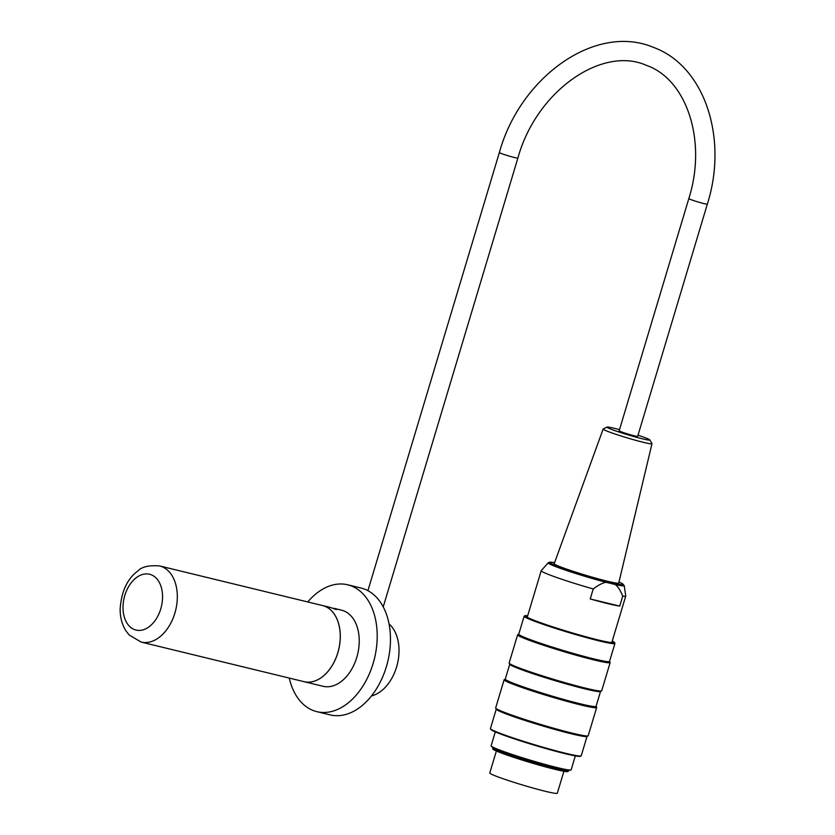 <?xml version="1.0" encoding="UTF-8"?>
<svg xmlns="http://www.w3.org/2000/svg" width="835" height="835" viewBox="0 0 835 835"><rect width="100%" height="100%" fill="white"/><g stroke="black" fill="none" stroke-linecap="round" stroke-linejoin="round"><path stroke-width="1.25" d="M304.076 681.684A39.172 26.052 103.7 0 1 304.065 681.673A39.172 26.052 -76.3 0 0 338.227 651.269A39.172 26.052 -76.3 0 0 324.533 606.158A39.172 26.052 -76.3 0 0 322.55 605.542A39.172 26.052 103.7 0 1 322.581 605.552A39.172 26.052 103.7 0 1 338.655 649.776A39.172 26.052 103.7 0 1 304.076 681.684L315.348 684.418M336.432 609.571L330.263 607.431L336.432 609.571M333.781 608.277L341.536 610.166A39.172 26.052 103.7 0 1 357.599 654.379A39.172 26.052 103.7 0 1 323.03 686.286L315.275 684.397M307.771 601.952A65.287 43.43 103.7 0 1 347.694 584.792A65.287 43.43 103.7 0 1 374.477 658.481A65.287 43.43 103.7 0 1 316.862 711.66A65.287 43.43 103.7 0 1 289.265 678.083M347.694 584.792L360.96 588.007A65.287 43.43 103.7 0 1 387.732 661.706A65.287 43.43 103.7 0 1 330.117 714.885L316.862 711.66M389.037 623.891A39.172 26.052 103.7 0 1 397.387 664.044A39.172 26.052 103.7 0 1 371.533 695.889M707.328 204.157L637.669 436.35A9.665 0.574 -163.3 0 1 634.454 435.839A9.665 0.574 -163.3 0 1 624.486 432.937A9.665 0.574 -163.3 0 1 619.163 430.797L688.823 198.605C707.433 140.103 686.109 78.824 646.29 65.328C602.432 45.57 536.487 90.556 517.867 158.097A9.665 0.574 16.7 0 1 514.663 157.575A9.665 0.574 16.7 0 1 504.684 154.684A9.665 0.574 16.7 0 1 499.361 152.544C520.288 76.747 595.626 23.077 653.241 47.303C704.761 65.829 728.308 138.297 707.328 204.157A9.665 0.574 -163.3 0 1 704.124 203.636A9.665 0.574 -163.3 0 1 694.146 200.744A9.665 0.574 -163.3 0 1 688.823 198.605M495.301 731.878L491.116 745.822A41.781 2.484 16.7 0 0 491.251 746.125A41.781 2.484 16.7 0 0 530.423 760.205A41.781 2.484 16.7 0 0 570.869 770.016A41.781 2.484 16.7 0 0 571.15 769.828L575.336 755.884M568.416 770.58L568.155 771.467A39.381 2.338 -163.3 0 1 529.766 762.386A39.381 2.338 -163.3 0 1 492.723 748.838L492.984 747.951M609.56 661.33L610.124 662.364A48.305 2.87 -163.3 0 1 610.155 662.552A48.305 2.87 -163.3 0 1 563.061 651.415A48.305 2.87 -163.3 0 1 517.616 634.788A48.305 2.87 -163.3 0 1 517.742 634.652L518.775 634.099M517.616 634.788L509.152 663A48.305 2.87 16.7 0 0 509.183 663.188A48.305 2.87 16.7 0 0 554.597 679.627A48.305 2.87 16.7 0 0 601.555 690.9A48.305 2.87 16.7 0 0 601.691 690.764L610.155 662.552M596.086 706.274L596.639 707.308A48.305 2.87 -163.3 0 1 596.67 707.495A48.305 2.87 -163.3 0 1 549.576 696.359A48.305 2.87 -163.3 0 1 504.131 679.732A48.305 2.87 -163.3 0 1 504.256 679.586L505.29 679.032M504.131 679.732L495.666 707.944A48.305 2.87 16.7 0 0 495.698 708.132A48.305 2.87 16.7 0 0 541.111 724.571A48.305 2.87 16.7 0 0 588.08 735.844A48.305 2.87 16.7 0 0 588.205 735.708L596.67 707.495M581.097 755.925L580.45 756.28A46.875 2.787 -163.3 0 1 534.88 745.342A46.875 2.787 -163.3 0 1 490.813 729.383L490.469 728.736A47.397 2.818 16.7 0 0 535.026 744.872A47.397 2.818 16.7 0 0 581.097 755.925A47.397 2.818 16.7 0 0 581.223 755.79L587.047 736.397M527.689 615.739A46.875 2.787 16.7 0 0 524.923 615.719A46.875 2.787 16.7 0 0 549.42 625.853A46.875 2.787 16.7 0 0 599.008 640.278A46.875 2.787 16.7 0 0 614.55 642.606A46.875 2.787 16.7 0 0 612.232 641.103M612.128 641.416A45.309 2.693 -163.3 0 1 612.963 642.47A45.309 2.693 -163.3 0 1 598.027 639.913A45.309 2.693 -163.3 0 1 552.436 626.741A45.309 2.693 -163.3 0 1 526.321 616.481A45.309 2.693 -163.3 0 1 527.595 616.053M614.55 642.606L614.904 643.253A47.397 2.818 -163.3 0 1 614.936 643.441A47.397 2.818 -163.3 0 1 599.186 640.904A47.397 2.818 -163.3 0 1 550.255 626.72A47.397 2.818 -163.3 0 1 524.14 616.199A47.397 2.818 -163.3 0 1 524.276 616.063L524.923 615.719M614.936 643.441L609.54 661.414A47.397 2.818 -163.3 0 1 563.333 650.486A47.397 2.818 -163.3 0 1 518.754 634.172L524.14 616.199M496.251 709.155L490.437 728.558A47.397 2.818 16.7 0 0 490.469 728.736M588.08 735.844L586.942 736.449A47.397 2.818 -163.3 0 1 540.861 725.396A47.397 2.818 -163.3 0 1 496.314 709.259L495.698 708.132M600.532 691.453L596.054 706.358A47.397 2.818 -163.3 0 1 549.858 695.43A47.397 2.818 -163.3 0 1 505.269 679.116L509.736 664.222M601.555 690.9L600.428 691.516A47.397 2.818 -163.3 0 1 554.346 680.452A47.397 2.818 -163.3 0 1 509.788 664.326L509.183 663.188M570.869 770.016L568.186 770.642A39.381 2.338 -163.3 0 1 530.068 761.395A39.381 2.338 -163.3 0 1 493.151 748.129L491.251 746.125M619.507 429.649A22.368 1.326 16.7 0 0 607.055 427.082A22.368 1.326 16.7 0 0 615.332 430.766A22.368 1.326 16.7 0 0 638.305 437.759A22.368 1.326 16.7 0 0 649.818 439.909A22.368 1.326 16.7 0 0 638.013 435.202M649.818 439.909L651.968 443.625A25.499 1.513 -163.3 0 1 651.989 443.719A25.499 1.513 -163.3 0 1 638.191 440.995A25.499 1.513 -163.3 0 1 612.66 433.198A25.499 1.513 -163.3 0 1 603.141 429.065A25.499 1.513 -163.3 0 1 603.225 428.992L607.055 427.082M603.141 429.065L554.2 563.709A33.682 2.004 16.7 0 0 585.888 575.305A33.682 2.004 16.7 0 0 618.735 583.07L651.989 443.719M615.322 584.542A39.683 2.359 -163.3 0 0 624.225 585.596L625.749 595.992A44.13 2.62 -163.3 0 1 625.739 596.065A44.13 2.62 -163.3 0 1 622.722 596.127C620.489 590.512 618.025 586.65 615.322 584.542L606.095 582.298C602.588 582.893 598.298 585.116 593.226 588.957A44.13 2.62 -163.3 0 1 541.205 570.702A44.13 2.62 -163.3 0 1 541.237 570.629L548.23 562.8A39.683 2.359 -163.3 0 0 566.892 570.608A39.683 2.359 -163.3 0 0 606.095 582.298M590.23 598.946A44.13 2.62 16.7 0 0 619.727 606.116L590.23 598.946L593.226 588.957M619.727 606.116L622.722 596.127M563.907 771.279L557.31 793.25A35.247 2.098 -163.3 0 1 545.599 791.361A35.247 2.098 -163.3 0 1 509.204 780.808A35.247 2.098 -163.3 0 1 489.78 772.991L496.376 751.02M161.593 566.547A39.172 26.052 -76.3 0 0 159.61 565.942C148.995 565.107 141.741 566.788 137.848 570.983C127.296 578.739 121.399 591.43 120.146 609.049C120.094 617.316 122.025 624.59 125.939 630.863L129.101 634.934L141.105 642.063A39.172 26.052 -76.3 0 0 175.287 611.669A39.172 26.052 -76.3 0 0 161.593 566.547M151.02 574.689A28.724 19.111 103.7 0 1 154.224 621.71A28.724 19.111 103.7 0 1 123.1 610.072A28.724 19.111 103.7 0 1 151.02 574.689M548.23 562.8L549.774 562.132L554.576 562.686A38.264 2.275 16.7 0 0 585.815 575.566A38.264 2.275 16.7 0 0 618.985 582.016L622.44 583.634L624.225 585.596M159.61 565.942L330.336 607.442M304.044 681.673L141.105 642.063M383.223 606.899L517.867 158.097M367.911 590.679L499.361 152.544M541.205 570.702L527.24 617.222M625.739 596.065L611.784 642.585"/></g></svg>

